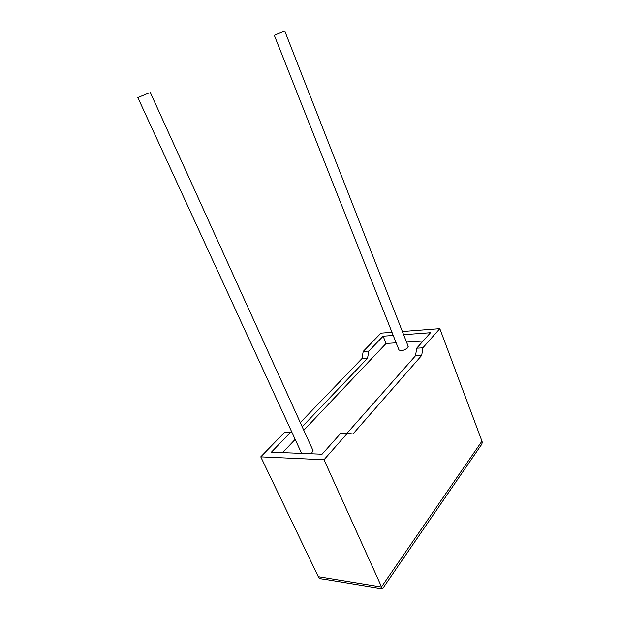 <?xml version="1.0" encoding="UTF-8"?>
<svg xmlns="http://www.w3.org/2000/svg" width="620" height="620" viewBox="0 0 620 620"><rect width="100%" height="100%" fill="white"/><g stroke="black" fill="none" stroke-linecap="round" stroke-linejoin="round"><path stroke-width="0.93" d="M275.466 34.805L284.751 31L275.466 34.805M274.342 35.379L398.924 349.835C400.977 351.284 403.884 350.633 407.642 347.867L408.161 346.262M148.242 93.279L137.834 97.534L148.242 93.279M311.48 453.786L312.922 450.376M422.863 347.828L439.812 328.639L481.957 441.161C482.492 442.541 482.019 444.168 480.539 446.028L382.455 588.892L324.012 459.738L347.324 433.341L352.981 433.977L421.716 355.392L422.863 347.828L416.694 348.2L430.512 332.715L403.636 334.684M393.227 335.451L383.137 336.195L368.792 351.083L363.212 351.424L380.974 333.142L391.979 332.297M402.388 331.499L439.812 328.639M382.315 588.822L323.547 579.134C320.765 579.041 319.013 578.235 318.285 576.701L260.764 456.855L284.758 432.163L290.571 432.272L271.397 452.174L322.075 454.212L340.814 433.217L347.324 433.341M368.792 351.083L367.544 358.29L361.956 358.585L300.312 422.607M291.609 431.644L290.966 432.311M361.956 358.585L363.212 351.424M367.544 358.29L302.188 426.746M291.966 432.419L290.571 432.272M396.141 342.806L386.058 343.472L303.792 430.272M295.167 439.371L282.612 452.623M386.058 343.472L383.137 336.195M346.937 433.334L415.532 355.725L416.694 348.2M423.104 341.008L406.542 342.108M260.764 456.855L324.012 459.738M421.716 355.392L415.532 355.725M318.285 576.701L381.44 587.016L481.957 441.161M284.751 31L408.224 346.417M150.218 92.295L313.085 450.725M137.849 97.565L301.622 453.39"/></g></svg>
